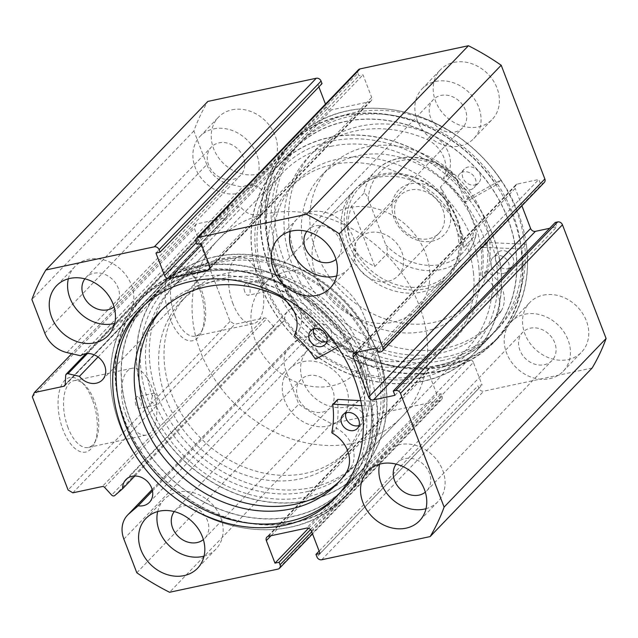 <?xml version="1.0" encoding="UTF-8"?>
<svg xmlns="http://www.w3.org/2000/svg" width="638" height="638" viewBox="0 0 638 638"><rect width="100%" height="100%" fill="white"/><g stroke="black" fill="none" stroke-linecap="round" stroke-linejoin="round"><path stroke-width="0.48" stroke-dasharray="3.19 2.39" d="M325.037 313.569A135.503 112.87 43.9 0 1 344.121 488.429A135.503 112.87 43.9 0 1 167.786 475.509A135.503 112.87 43.9 0 1 148.702 300.65A135.503 112.87 43.9 0 1 325.037 313.569M340.325 297.667A135.503 112.87 43.9 0 1 359.401 472.527A135.503 112.87 43.9 0 1 183.066 459.607A135.503 112.87 43.9 0 1 163.982 284.747A135.503 112.87 43.9 0 1 340.325 297.667M326.449 311.95A111.594 92.949 43.9 0 1 342.159 455.955A111.594 92.949 43.9 0 1 196.943 445.324A111.594 92.949 43.9 0 1 181.232 301.319A111.594 92.949 43.9 0 1 326.449 311.95M331.792 306.392A111.594 92.949 43.9 0 1 347.511 450.388A111.594 92.949 43.9 0 1 202.286 439.757A111.594 92.949 43.9 0 1 186.575 295.753A111.594 92.949 43.9 0 1 331.792 306.392M152.49 490.917L300.163 337.239A16.341 13.613 -136.1 0 0 305.283 337.103A16.341 13.613 -136.1 0 0 311.432 333.738A16.341 13.613 -136.1 0 0 311.759 315.802A16.341 13.613 -136.1 0 0 294.014 307.739A16.341 13.613 -136.1 0 0 287.866 311.097A16.341 13.613 -136.1 0 0 284.564 320.204L276.764 326.951A2.393 1.994 43.9 0 1 275.983 327.342A2.393 1.994 43.9 0 1 273.646 326.496L266.604 318.809A2.393 1.994 -136.1 0 0 264.276 317.963L234.848 324.256L230.055 321.4L194.319 228.3L196.36 223.986L225.788 217.702A2.393 1.994 -136.1 0 0 226.689 217.207A2.393 1.994 -136.1 0 0 227.168 216.059L65.18 384.634M44.827 333.156L206.808 164.58A27.418 22.84 -136.1 0 0 228.946 184.015L242.552 187.165A16.341 13.613 43.9 0 1 247.002 185.259A16.341 13.613 43.9 0 1 264.746 193.322A16.341 13.613 43.9 0 1 264.419 211.266A16.341 13.613 43.9 0 1 258.27 214.623A16.341 13.613 43.9 0 1 241.411 207.781L230.007 205.141L87.398 353.548M98.037 356.993L241.411 207.781M421.67 377.529A131.524 109.545 -136.1 0 0 488.987 235.278A131.524 109.545 -136.1 0 0 330.947 141.197A131.524 109.545 -136.1 0 0 263.622 283.447A131.524 109.545 -136.1 0 0 421.67 377.529M330.795 146.365A127.536 106.227 43.9 0 1 469.305 209.288A127.536 106.227 43.9 0 1 466.737 349.321A127.536 106.227 43.9 0 1 418.767 375.543A127.536 106.227 43.9 0 1 267.234 288.583L265.496 291.558L261.843 288.121L262.992 279.867L263.941 279.994A127.536 106.227 43.9 0 1 282.817 172.587A127.536 106.227 43.9 0 1 330.795 146.365M216.33 260.471A131.524 109.545 43.9 0 1 374.378 354.553A131.524 109.545 43.9 0 1 307.053 496.803A131.524 109.545 43.9 0 1 149.013 402.722A131.524 109.545 43.9 0 1 216.33 260.471M307.205 491.635A127.536 106.227 -136.1 0 0 355.183 465.413A127.536 106.227 -136.1 0 0 357.751 325.38A127.536 106.227 -136.1 0 0 219.233 262.457A127.536 106.227 -136.1 0 0 171.263 288.679A127.536 106.227 -136.1 0 0 152.378 396.086L154.189 393.104L157.626 396.581L156.685 404.787L155.68 404.683A127.536 106.227 -136.1 0 0 307.205 491.635M92.327 399.587A38.128 18.382 77.9 0 0 80.946 381.556A38.128 18.382 77.9 0 0 60.474 387.481A38.128 18.382 77.9 0 0 63.09 430.012A38.128 18.382 77.9 0 0 94.257 443.817A38.128 18.382 77.9 0 0 92.327 399.587M68.035 427.691A34.141 16.46 -102.1 0 1 73.992 380.679A34.141 16.46 -102.1 0 1 84.025 384.299A34.141 16.46 -102.1 0 1 94.217 400.449A34.141 16.46 -102.1 0 1 95.939 440.053A34.141 16.46 -102.1 0 1 88.259 447.453A34.141 16.46 -102.1 0 1 68.035 427.691M199.303 288.264A38.128 18.382 77.9 0 0 187.923 270.233A38.128 18.382 77.9 0 0 167.443 276.166A38.128 18.382 77.9 0 0 170.067 318.689A38.128 18.382 77.9 0 0 201.225 332.494A38.128 18.382 77.9 0 0 199.303 288.264M175.003 316.368A34.141 16.46 -102.1 0 1 180.961 269.364A34.141 16.46 -102.1 0 1 190.993 272.976A34.141 16.46 -102.1 0 1 201.185 289.126A34.141 16.46 -102.1 0 1 202.916 328.729A34.141 16.46 -102.1 0 1 195.236 336.13A34.141 16.46 -102.1 0 1 175.003 316.368M267.234 288.583L264.379 283.79L263.941 279.994M244.769 291.773A5.981 2.879 -102.1 0 1 245.813 283.543A5.981 2.879 -102.1 0 1 249.354 286.996A5.981 2.879 -102.1 0 1 248.31 295.234A5.981 2.879 -102.1 0 1 244.769 291.773M135.966 405.002A5.981 2.879 -102.1 0 1 137.011 396.772A5.981 2.879 -102.1 0 1 140.551 400.233A5.981 2.879 -102.1 0 1 139.507 408.464A5.981 2.879 -102.1 0 1 135.966 405.002M152.378 396.086L150.991 401.788L155.68 404.683M233.053 303.959A34.141 16.46 -102.1 0 1 239.011 256.954A34.141 16.46 -102.1 0 1 259.235 276.717A34.141 16.46 -102.1 0 1 253.278 323.729A34.141 16.46 -102.1 0 1 233.053 303.959M126.085 415.282A34.141 16.46 -102.1 0 1 132.042 368.278A34.141 16.46 -102.1 0 1 152.267 388.04A34.141 16.46 -102.1 0 1 146.309 435.052A34.141 16.46 -102.1 0 1 126.085 415.282M423.114 381.293A135.703 113.03 43.9 0 1 275.72 314.335A135.703 113.03 43.9 0 1 278.455 165.338A135.703 113.03 43.9 0 1 329.503 137.433A135.703 113.03 43.9 0 1 476.889 204.391A135.703 113.03 43.9 0 1 474.162 353.388A135.703 113.03 43.9 0 1 423.114 381.293M438.394 365.391A135.703 113.03 43.9 0 1 291 298.432A135.703 113.03 43.9 0 1 293.735 149.436A135.703 113.03 43.9 0 1 344.783 121.531A135.703 113.03 43.9 0 1 492.169 188.481A135.703 113.03 43.9 0 1 489.442 337.486A135.703 113.03 43.9 0 1 438.394 365.391M440.523 370.941A141.883 118.182 43.9 0 1 286.422 300.937A141.883 118.182 43.9 0 1 289.285 145.153A141.883 118.182 43.9 0 1 342.654 115.98A141.883 118.182 43.9 0 1 496.755 185.985A141.883 118.182 43.9 0 1 493.892 341.769A141.883 118.182 43.9 0 1 440.523 370.941M445.412 365.845A141.883 118.182 43.9 0 1 291.311 295.849A141.883 118.182 43.9 0 1 294.174 140.065A141.883 118.182 43.9 0 1 347.543 110.892A141.883 118.182 43.9 0 1 501.643 180.889A141.883 118.182 43.9 0 1 498.788 336.681A141.883 118.182 43.9 0 1 445.412 365.845M443.282 360.303A135.703 113.03 43.9 0 1 295.896 293.344A135.703 113.03 43.9 0 1 298.624 144.34A135.703 113.03 43.9 0 1 349.672 116.443A135.703 113.03 43.9 0 1 497.066 183.393A135.703 113.03 43.9 0 1 494.33 332.398A135.703 113.03 43.9 0 1 443.282 360.303M446.799 356.642A135.703 113.03 43.9 0 1 299.405 289.692A135.703 113.03 43.9 0 1 302.141 140.687A135.703 113.03 43.9 0 1 353.189 112.782A135.703 113.03 43.9 0 1 500.575 179.741A135.703 113.03 43.9 0 1 497.847 328.737A135.703 113.03 43.9 0 1 446.799 356.642M214.886 256.707A135.703 113.03 43.9 0 1 362.28 323.665A135.703 113.03 43.9 0 1 359.545 472.662A135.703 113.03 43.9 0 1 308.497 500.567A135.703 113.03 43.9 0 1 161.111 433.609A135.703 113.03 43.9 0 1 163.838 284.612A135.703 113.03 43.9 0 1 214.886 256.707M199.606 272.609A135.703 113.03 43.9 0 1 347 339.568A135.703 113.03 43.9 0 1 344.265 488.564A135.703 113.03 43.9 0 1 293.217 516.469A135.703 113.03 43.9 0 1 145.831 449.519A135.703 113.03 43.9 0 1 148.558 300.514A135.703 113.03 43.9 0 1 199.606 272.609M197.477 267.059A141.883 118.182 43.9 0 1 351.578 337.063A141.883 118.182 43.9 0 1 348.715 492.847A141.883 118.182 43.9 0 1 295.346 522.02A141.883 118.182 43.9 0 1 141.245 452.015A141.883 118.182 43.9 0 1 144.108 296.231A141.883 118.182 43.9 0 1 197.477 267.059M192.588 272.155A141.883 118.182 43.9 0 1 346.689 342.151A141.883 118.182 43.9 0 1 343.826 497.935A141.883 118.182 43.9 0 1 290.457 527.108A141.883 118.182 43.9 0 1 136.357 457.111A141.883 118.182 43.9 0 1 139.212 301.319A141.883 118.182 43.9 0 1 192.588 272.155M141.939 307.452A135.703 113.03 43.9 0 1 143.67 305.602A135.703 113.03 43.9 0 1 194.718 277.697A135.703 113.03 43.9 0 1 342.104 344.656A135.703 113.03 43.9 0 1 339.376 493.66A135.703 113.03 43.9 0 1 337.59 495.463M379.634 464.121A35.872 29.874 43.9 0 1 386.126 452.015A35.872 29.874 43.9 0 1 399.619 444.638A35.872 29.874 43.9 0 1 438.577 462.335A35.872 29.874 43.9 0 1 437.859 501.715A35.872 29.874 43.9 0 1 426.017 508.685M290.29 231.371A35.872 29.874 43.9 0 1 296.782 219.257A35.872 29.874 43.9 0 1 310.275 211.88A35.872 29.874 43.9 0 1 349.233 229.576A35.872 29.874 43.9 0 1 348.507 268.965A35.872 29.874 43.9 0 1 336.665 275.935M157.69 511.556A35.872 29.874 43.9 0 1 164.181 499.442A35.872 29.874 43.9 0 1 177.675 492.073A35.872 29.874 43.9 0 1 216.633 509.77A35.872 29.874 43.9 0 1 215.907 549.151A35.872 29.874 43.9 0 1 204.064 556.121M68.338 278.806A35.872 29.874 43.9 0 1 74.829 266.692A35.872 29.874 43.9 0 1 88.323 259.315A35.872 29.874 43.9 0 1 127.281 277.012A35.872 29.874 43.9 0 1 126.563 316.392A35.872 29.874 43.9 0 1 114.72 323.37M543.273 295.147A35.872 29.874 43.9 0 1 582.231 312.843A35.872 29.874 43.9 0 1 581.505 352.224A35.872 29.874 43.9 0 1 568.011 359.601A35.872 29.874 43.9 0 1 529.054 341.904A35.872 29.874 43.9 0 1 529.779 302.524A35.872 29.874 43.9 0 1 543.273 295.147M524.93 314.231A35.872 29.874 43.9 0 1 563.888 331.927A35.872 29.874 43.9 0 1 563.171 371.308A35.872 29.874 43.9 0 1 549.677 378.685A35.872 29.874 43.9 0 1 510.719 360.988A35.872 29.874 43.9 0 1 511.437 321.608A35.872 29.874 43.9 0 1 524.93 314.231M453.921 62.388A35.872 29.874 43.9 0 1 492.879 80.085A35.872 29.874 43.9 0 1 492.161 119.473A35.872 29.874 43.9 0 1 478.667 126.842A35.872 29.874 43.9 0 1 439.71 109.146A35.872 29.874 43.9 0 1 440.427 69.765A35.872 29.874 43.9 0 1 453.921 62.388M435.587 81.473A35.872 29.874 43.9 0 1 474.544 99.169A35.872 29.874 43.9 0 1 473.819 138.558A35.872 29.874 43.9 0 1 460.325 145.927A35.872 29.874 43.9 0 1 421.367 128.23A35.872 29.874 43.9 0 1 422.093 88.849A35.872 29.874 43.9 0 1 435.587 81.473M321.321 342.582A35.872 29.874 43.9 0 1 360.279 360.279A35.872 29.874 43.9 0 1 359.553 399.659A35.872 29.874 43.9 0 1 346.059 407.036A35.872 29.874 43.9 0 1 307.101 389.339A35.872 29.874 43.9 0 1 307.827 349.951A35.872 29.874 43.9 0 1 321.321 342.582M302.986 361.666A35.872 29.874 43.9 0 1 341.936 379.363A35.872 29.874 43.9 0 1 341.218 418.743A35.872 29.874 43.9 0 1 327.725 426.12A35.872 29.874 43.9 0 1 288.767 408.424A35.872 29.874 43.9 0 1 289.493 369.035A35.872 29.874 43.9 0 1 302.986 361.666M231.977 109.824A35.872 29.874 43.9 0 1 270.935 127.52A35.872 29.874 43.9 0 1 270.209 166.909A35.872 29.874 43.9 0 1 256.715 174.278A35.872 29.874 43.9 0 1 217.757 156.581A35.872 29.874 43.9 0 1 218.483 117.201A35.872 29.874 43.9 0 1 231.977 109.824M213.634 128.908A35.872 29.874 43.9 0 1 252.592 146.604A35.872 29.874 43.9 0 1 251.874 185.985A35.872 29.874 43.9 0 1 238.381 193.362A35.872 29.874 43.9 0 1 199.423 175.665A35.872 29.874 43.9 0 1 200.141 136.285A35.872 29.874 43.9 0 1 213.634 128.908M233.014 179.398A20.328 16.931 -136.1 0 0 240.662 175.219A20.328 16.931 -136.1 0 0 241.076 152.905A20.328 16.931 -136.1 0 0 218.994 142.872A20.328 16.931 -136.1 0 0 211.353 147.051A20.328 16.931 -136.1 0 0 210.939 169.373A20.328 16.931 -136.1 0 0 233.014 179.398M84.886 278.822A20.328 16.931 43.9 0 1 86.042 277.458A20.328 16.931 43.9 0 1 93.69 273.279A20.328 16.931 43.9 0 1 115.765 283.312A20.328 16.931 43.9 0 1 115.35 305.626A20.328 16.931 43.9 0 1 114.035 306.838M322.365 412.156A20.328 16.931 -136.1 0 0 330.013 407.977A20.328 16.931 -136.1 0 0 330.42 385.655A20.328 16.931 -136.1 0 0 308.345 375.63A20.328 16.931 -136.1 0 0 300.697 379.809A20.328 16.931 -136.1 0 0 300.291 402.123A20.328 16.931 -136.1 0 0 322.365 412.156M174.23 511.58A20.328 16.931 43.9 0 1 175.386 510.217A20.328 16.931 43.9 0 1 183.034 506.038A20.328 16.931 43.9 0 1 205.109 516.062A20.328 16.931 43.9 0 1 204.702 538.384A20.328 16.931 43.9 0 1 203.378 539.588M454.966 131.962A20.328 16.931 -136.1 0 0 462.614 127.783A20.328 16.931 -136.1 0 0 463.021 105.469A20.328 16.931 -136.1 0 0 440.946 95.437A20.328 16.931 -136.1 0 0 433.298 99.616A20.328 16.931 -136.1 0 0 432.891 121.938A20.328 16.931 -136.1 0 0 454.966 131.962M306.838 231.387A20.328 16.931 43.9 0 1 307.987 230.023A20.328 16.931 43.9 0 1 315.635 225.844A20.328 16.931 43.9 0 1 337.709 235.877A20.328 16.931 43.9 0 1 337.303 258.191A20.328 16.931 43.9 0 1 335.987 259.403M544.31 364.721A20.328 16.931 -136.1 0 0 551.958 360.542A20.328 16.931 -136.1 0 0 552.364 338.22A20.328 16.931 -136.1 0 0 530.29 328.195A20.328 16.931 -136.1 0 0 522.65 332.374A20.328 16.931 -136.1 0 0 522.235 354.688A20.328 16.931 -136.1 0 0 544.31 364.721M396.182 464.145A20.328 16.931 43.9 0 1 397.338 462.781A20.328 16.931 43.9 0 1 404.986 458.602A20.328 16.931 43.9 0 1 427.061 468.627A20.328 16.931 43.9 0 1 426.647 490.949A20.328 16.931 43.9 0 1 425.331 492.153M65.698 375.335L227.686 206.76L227.168 216.059M227.686 206.76A2.393 1.994 43.9 0 1 228.165 205.611A2.393 1.994 43.9 0 1 230.007 205.141M206.808 164.58L193.888 130.918A235.143 195.858 43.9 0 1 207.844 101.418M318.864 86.896L317.939 84.479L322.038 83.602M196.297 242.639L326.6 107.04L325.468 104.09M326.6 107.04A3.987 3.318 -136.1 0 0 331.385 109.888L201.608 244.944M209.902 267.936L369.633 101.713L331.385 109.888M369.633 101.713A3.987 3.318 -136.1 0 0 371.133 100.892A3.987 3.318 -136.1 0 0 371.667 97.407L209.687 265.982M195.962 241.786L357.95 73.21L358.915 75.723L363.014 74.845L371.667 97.407M357.95 73.21A3.987 3.318 43.9 0 1 358.492 69.725M544.31 182.444A3.987 3.318 43.9 0 1 542.81 183.266L380.83 351.841M355.278 352.654L517.259 184.079L538.775 179.477L540.426 183.776L542.81 183.266M517.259 184.079A3.987 3.318 -136.1 0 0 515.759 184.9A3.987 3.318 -136.1 0 0 515.225 188.385L357.918 352.088M521.892 205.779L515.225 188.385M555.267 222.455L556.918 226.745L549.645 228.3M592.144 368.006L483.7 391.182A3.987 3.318 43.9 0 1 478.915 388.327L316.926 556.902M311.4 530.96L473.388 362.392L482.049 384.945L477.95 385.823L478.915 388.327M473.388 362.392A3.987 3.318 -136.1 0 0 468.595 359.537L306.615 528.112M268.367 536.287L430.355 367.711L468.595 359.537M430.355 367.711A3.987 3.318 -136.1 0 0 428.856 368.533A3.987 3.318 -136.1 0 0 428.313 372.018L271.014 535.721M311.727 531.813L442.038 396.214L441.073 393.702L436.974 394.579L428.313 372.018M442.038 396.214A3.987 3.318 43.9 0 1 441.496 399.699A3.987 3.318 43.9 0 1 439.997 400.52L331.553 423.696A235.143 195.858 43.9 0 1 298.783 404.189L285.864 370.519A27.418 22.84 43.9 0 1 289.58 346.498A27.418 22.84 43.9 0 1 290.856 345.294L300.163 337.239M193.888 130.918L31.9 299.493M331.553 423.696L169.572 592.271M136.803 572.764L298.783 404.189M72.86 492.823L234.848 324.256M32.331 396.876L194.319 228.3M230.055 321.4L68.075 489.976M196.36 223.986L71.727 353.691M155.951 253.055L317.939 84.479M201.026 243.421L363.014 74.845M196.927 244.298L358.915 75.723M319.136 551.104L477.95 385.823M320.061 553.521L482.049 384.945M308.545 528.24L436.974 394.579M310.531 529.556L441.073 393.702M378.438 352.351L540.426 183.776M376.787 348.053L538.775 179.477M394.93 395.321L556.918 226.745M80.571 355.741L242.552 187.165M134.849 476.012L284.564 320.204M473.428 272.522A111.594 92.949 43.9 0 1 451.425 342.247A111.594 92.949 43.9 0 1 342.104 356.371A111.594 92.949 43.9 0 1 268.486 257.337A111.594 92.949 43.9 0 1 290.489 187.612A111.594 92.949 43.9 0 1 399.811 173.488A111.594 92.949 43.9 0 1 473.428 272.522M478.779 266.955A111.594 92.949 43.9 0 1 456.768 336.681A111.594 92.949 43.9 0 1 347.447 350.804A111.594 92.949 43.9 0 1 273.838 251.771A111.594 92.949 43.9 0 1 295.841 182.045A111.594 92.949 43.9 0 1 405.162 167.922A111.594 92.949 43.9 0 1 478.779 266.955M341.442 230.374A63.768 53.113 43.9 0 1 354.01 190.531A63.768 53.113 43.9 0 1 416.478 182.46A63.768 53.113 43.9 0 1 458.547 239.051A63.768 53.113 43.9 0 1 445.97 278.894A63.768 53.113 43.9 0 1 383.502 286.964A63.768 53.113 43.9 0 1 341.442 230.374M312.405 260.591A63.768 53.113 43.9 0 1 324.973 220.748A63.768 53.113 43.9 0 1 387.449 212.677A63.768 53.113 43.9 0 1 429.51 269.268A63.768 53.113 43.9 0 1 416.941 309.111A63.768 53.113 43.9 0 1 354.465 317.182A63.768 53.113 43.9 0 1 312.405 260.591M481.251 250.104A97.646 81.329 43.9 0 1 461.992 311.113A97.646 81.329 43.9 0 1 366.34 323.466A97.646 81.329 43.9 0 1 301.926 236.818A97.646 81.329 43.9 0 1 321.177 175.801A97.646 81.329 43.9 0 1 416.837 163.448A97.646 81.329 43.9 0 1 481.251 250.104M489.657 241.355A97.646 81.329 43.9 0 1 470.397 302.372A97.646 81.329 43.9 0 1 374.745 314.725A97.646 81.329 43.9 0 1 310.331 228.069A97.646 81.329 43.9 0 1 329.583 167.06A97.646 81.329 43.9 0 1 425.243 154.699A97.646 81.329 43.9 0 1 489.657 241.355M500.734 268.582A135.503 112.87 43.9 0 1 474.018 353.253A135.503 112.87 43.9 0 1 341.266 370.399A135.503 112.87 43.9 0 1 251.874 250.144A135.503 112.87 43.9 0 1 278.599 165.473A135.503 112.87 43.9 0 1 411.35 148.327A135.503 112.87 43.9 0 1 500.734 268.582M516.014 252.68A135.503 112.87 43.9 0 1 489.298 337.35A135.503 112.87 43.9 0 1 356.546 354.497A135.503 112.87 43.9 0 1 267.163 234.242A135.503 112.87 43.9 0 1 293.879 149.571A135.503 112.87 43.9 0 1 426.631 132.425A135.503 112.87 43.9 0 1 516.014 252.68M448.705 206.608A31.884 26.557 -136.1 0 0 410.394 183.8A31.884 26.557 -136.1 0 0 394.069 218.284A31.884 26.557 -136.1 0 0 432.381 241.092A31.884 26.557 -136.1 0 0 448.705 206.608M396.334 219.32A27.099 22.577 43.9 0 1 400.01 195.579A27.099 22.577 43.9 0 1 442.772 209.392A27.099 22.577 43.9 0 1 439.096 233.133A27.099 22.577 43.9 0 1 396.334 219.32M355.382 261.939A27.099 22.577 43.9 0 1 359.058 238.197A27.099 22.577 43.9 0 1 401.82 252.018A27.099 22.577 43.9 0 1 398.144 275.752A27.099 22.577 43.9 0 1 355.382 261.939M452.645 174.326A61.774 51.455 -136.1 0 0 375.311 171.239A61.774 51.455 -136.1 0 0 363.867 193.298C365.574 193.497 367.01 195.372 368.166 198.936A57.787 48.137 43.9 0 1 401.454 160.529A57.787 48.137 43.9 0 1 456.952 179.964L453.921 174.557L452.645 174.326L440.419 187.046C447.063 197.676 452.501 208.474 456.736 219.424A61.774 51.455 43.9 0 1 448.355 273.543A61.774 51.455 43.9 0 1 350.884 242.049A61.774 51.455 43.9 0 1 359.266 187.931A61.774 51.455 43.9 0 1 456.736 219.424C460.899 230.35 463.196 239.705 463.627 247.504L475.852 234.776L476.187 234.01L474.608 225.964A57.787 48.137 43.9 0 1 441.321 264.371A57.787 48.137 43.9 0 1 385.823 244.936C387.282 248.166 387.697 251.101 387.075 253.749A61.774 51.455 -136.1 0 0 464.4 256.843A61.774 51.455 -136.1 0 0 475.852 234.776M457.685 219.855A63.768 53.113 43.9 0 1 449.032 275.712A63.768 53.113 43.9 0 1 348.412 243.206A63.768 53.113 43.9 0 1 357.065 187.349A63.768 53.113 43.9 0 1 457.685 219.855M376.308 349.72A127.536 106.227 43.9 0 1 359.003 461.441A127.536 106.227 43.9 0 1 157.777 396.421A127.536 106.227 43.9 0 1 175.083 284.707A127.536 106.227 43.9 0 1 376.308 349.72M419.102 305.187A127.536 106.227 43.9 0 1 401.788 416.909A127.536 106.227 43.9 0 1 200.563 351.897A127.536 106.227 43.9 0 1 217.869 240.175A127.536 106.227 43.9 0 1 419.102 305.187M364.465 316.863A63.768 53.113 43.9 0 1 355.813 372.728A63.768 53.113 43.9 0 1 255.2 340.221A63.768 53.113 43.9 0 1 263.853 284.357A63.768 53.113 43.9 0 1 364.465 316.863M363.867 193.298L351.642 206.018C347.04 219.057 346.785 231.068 350.884 242.049C355.183 252.943 363.174 261.086 374.849 266.477L387.075 253.749M456.952 179.964L474.608 225.964M440.419 187.046L463.627 247.504M368.166 198.936L385.823 244.936M351.642 206.018L374.849 266.477M526.302 244.194L487.663 242.56A0.797 0.662 -136.1 0 0 487.033 243.253A99.241 82.661 43.9 0 1 486.379 270.727A0.797 0.662 -136.1 0 0 486.842 271.613A29.013 24.164 43.9 0 1 501.324 310.794L496.771 315.587A123.557 102.909 43.9 0 1 487.137 327.605A123.557 102.909 43.9 0 1 441.831 352.75A123.557 102.909 43.9 0 1 306.854 292.611A123.557 102.909 43.9 0 1 308.959 156.39A123.557 102.909 43.9 0 1 354.265 131.245A123.557 102.909 43.9 0 1 427.157 139.475L431.727 134.738A29.013 24.164 43.9 0 1 448.051 173.496A0.797 0.662 -136.1 0 0 448.307 174.429A99.241 82.661 43.9 0 1 468.802 197.118A0.797 0.662 -136.1 0 0 469.823 197.437L500.934 180.02A142.282 118.508 -136.1 0 0 345.756 111.148A142.282 118.508 -136.1 0 0 293.576 140.105A142.282 118.508 -136.1 0 0 291.151 296.973A142.282 118.508 -136.1 0 0 446.592 366.228A142.282 118.508 -136.1 0 0 498.764 337.271A142.282 118.508 -136.1 0 0 526.302 244.194L521.717 248.964L483.078 247.329A0.797 0.662 -136.1 0 0 482.448 248.023A99.241 82.661 43.9 0 1 481.794 275.504A0.797 0.662 -136.1 0 0 482.256 276.39A29.013 24.164 43.9 0 1 496.739 315.563L496.771 315.587M503.51 273.487A9.961 8.302 -136.1 0 0 507.162 271.461A9.961 8.302 -136.1 0 0 507.33 260.479A9.961 8.302 -136.1 0 0 496.444 255.623A9.961 8.302 -136.1 0 0 492.791 257.656A9.961 8.302 -136.1 0 0 492.624 268.638A9.961 8.302 -136.1 0 0 503.51 273.487M508.095 268.718A9.961 8.302 -136.1 0 0 511.748 266.692A9.961 8.302 -136.1 0 0 511.915 255.702A9.961 8.302 -136.1 0 0 501.029 250.854A9.961 8.302 -136.1 0 0 497.377 252.887A9.961 8.302 -136.1 0 0 497.209 263.869A9.961 8.302 -136.1 0 0 508.095 268.718M470.389 189.717A9.961 8.302 -136.1 0 0 474.042 187.692A9.961 8.302 -136.1 0 0 474.217 176.71A9.961 8.302 -136.1 0 0 463.332 171.861A9.961 8.302 -136.1 0 0 459.679 173.887A9.961 8.302 -136.1 0 0 459.504 184.868A9.961 8.302 -136.1 0 0 470.389 189.717M474.975 184.948A9.961 8.302 -136.1 0 0 478.628 182.923A9.961 8.302 -136.1 0 0 478.803 171.933A9.961 8.302 -136.1 0 0 467.917 167.084A9.961 8.302 -136.1 0 0 464.265 169.118A9.961 8.302 -136.1 0 0 464.089 180.099A9.961 8.302 -136.1 0 0 474.975 184.948M501.356 310.818A123.557 102.909 43.9 0 1 491.723 322.836A123.557 102.909 43.9 0 1 446.417 347.981A123.557 102.909 43.9 0 1 311.432 287.842A123.557 102.909 43.9 0 1 313.545 151.621A123.557 102.909 43.9 0 1 358.851 126.476A123.557 102.909 43.9 0 1 431.735 134.706M500.934 180.02L496.348 184.789A142.282 118.508 -136.1 0 0 341.171 115.917A142.282 118.508 -136.1 0 0 288.99 144.874A142.282 118.508 -136.1 0 0 286.566 301.75A142.282 118.508 -136.1 0 0 442.006 370.997A142.282 118.508 -136.1 0 0 494.179 342.04A142.282 118.508 -136.1 0 0 521.717 248.964M427.157 139.475L427.141 139.507A29.013 24.164 43.9 0 1 443.466 178.265A0.797 0.662 -136.1 0 0 443.721 179.198A99.241 82.661 43.9 0 1 464.217 201.895A0.797 0.662 -136.1 0 0 465.246 202.214L496.348 184.789M431.727 134.738L427.141 139.507M501.324 310.794L496.739 315.563M361.698 405.704L372.153 406.262A142.282 118.508 43.9 0 1 344.424 497.895A142.282 118.508 43.9 0 1 290.896 527.148A142.282 118.508 43.9 0 1 136.373 456.952A142.282 118.508 43.9 0 1 139.236 300.729A142.282 118.508 43.9 0 1 192.756 271.477A142.282 118.508 43.9 0 1 347.463 341.936L352.048 337.167L320.683 354.202A0.797 0.662 43.9 0 1 319.654 353.875A99.241 82.661 -136.1 0 0 299.374 331.002A0.797 0.662 43.9 0 1 299.134 330.061A29.013 24.164 -136.1 0 0 283.216 291.207L283.224 291.175A123.557 102.909 -136.1 0 0 210.293 282.14A123.557 102.909 -136.1 0 0 163.814 307.548A123.557 102.909 -136.1 0 0 161.566 309.972M313.665 328.897A9.961 8.302 43.9 0 1 315.363 325.938A9.961 8.302 43.9 0 1 319.112 323.889A9.961 8.302 43.9 0 1 329.934 328.809A9.961 8.302 43.9 0 1 329.726 339.751A9.961 8.302 43.9 0 1 326.839 341.561M345.892 412.858A9.961 8.302 43.9 0 1 347.59 409.907A9.961 8.302 43.9 0 1 351.339 407.857A9.961 8.302 43.9 0 1 362.161 412.77A9.961 8.302 43.9 0 1 361.961 423.712A9.961 8.302 43.9 0 1 359.074 425.522M278.647 295.944L283.224 291.175M372.153 406.262L376.739 401.485A142.282 118.508 43.9 0 1 349.01 493.126A142.282 118.508 43.9 0 1 295.482 522.378A142.282 118.508 43.9 0 1 140.95 452.183A142.282 118.508 43.9 0 1 143.821 295.96A142.282 118.508 43.9 0 1 197.341 266.7A142.282 118.508 43.9 0 1 352.048 337.167M360.765 400.64L376.739 401.485M339.655 481.1A123.557 102.909 -136.1 0 0 341.992 478.763A123.557 102.909 -136.1 0 0 350.988 467.694L346.402 472.463M347.463 341.936L337.821 347.176M350.988 467.694L350.956 467.67A29.013 24.164 -136.1 0 0 336.888 428.417A0.797 0.662 43.9 0 1 336.433 427.524A99.241 82.661 -136.1 0 0 337.406 400.114A0.797 0.662 43.9 0 1 337.558 399.603M346.37 472.439L350.956 467.67M278.631 295.976L283.216 291.207M114.784 495.527L276.764 326.951M321.719 559.757L483.7 391.182M439.997 400.52L278.009 569.096M123.876 539.094L285.864 370.519M264.276 317.963L102.287 486.539M65.156 384.866L225.788 217.702M66.958 352.591L228.946 184.015M104.624 487.384L266.604 318.809M273.646 326.496L111.658 495.072M152.187 489.601L290.856 345.294M487.663 242.56L483.078 247.329M469.823 197.437L465.246 202.214M468.802 197.118L464.217 201.895M448.307 174.429L443.721 179.198M448.051 173.496L443.466 178.265M486.379 270.727L481.794 275.504M487.033 243.253L482.448 248.023M486.842 271.613L482.256 276.39M316.097 358.971L320.683 354.202M332.821 404.883L337.406 400.114M331.848 432.293L336.433 427.524M332.302 433.186L336.888 428.417M294.796 335.771L299.374 331.002M315.068 358.644L319.654 353.875M294.549 334.83L299.134 330.061M344.121 488.429L359.401 472.527M342.159 455.955L347.511 450.388M181.232 301.319L186.575 295.753M148.702 300.65L163.982 284.747M149.444 502.313L311.432 333.738M102.431 379.841L264.419 211.266M84.025 384.299L80.946 381.556M190.993 272.976L187.923 270.233M262.992 279.867L245.813 283.543M154.189 393.096L137.011 396.772M239.011 256.954L180.961 269.364M132.042 368.278L73.992 380.679M293.735 149.436L278.455 165.338M294.174 140.065L289.285 145.153M302.141 140.687L298.624 144.34M344.265 488.564L359.545 472.662M343.826 497.935L348.715 492.847M335.859 497.313L339.376 493.66M437.859 501.715L419.517 520.799M348.507 268.965L330.173 288.049M215.907 549.151L197.573 568.235M126.563 316.392L108.221 335.476M563.171 371.308L581.505 352.224M473.819 138.558L492.161 119.473M341.218 418.743L359.553 399.659M251.874 185.985L270.209 166.909M115.35 305.626L240.662 175.219M204.702 538.384L330.013 407.977M337.303 258.191L462.614 127.783M426.647 490.949L551.958 360.542M466.737 349.321L355.183 465.413M282.817 172.587L171.263 288.679M397.338 462.781L522.65 332.374M307.987 230.023L433.298 99.616M175.386 510.217L300.697 379.809M86.042 277.458L211.353 147.051M200.141 136.285L218.483 117.201M289.493 369.035L307.827 349.951M422.093 88.849L440.427 69.765M511.437 321.608L529.779 302.524M74.829 266.692L56.495 285.776M164.181 499.442L145.839 518.527M296.782 219.257L278.447 238.341M386.126 452.015L367.791 471.091M515.759 184.9L353.779 353.476M371.133 100.892L209.144 269.467M428.856 368.533L266.867 537.108M441.496 399.699L312.532 533.91M140.153 309.263L143.67 305.602M139.212 301.319L144.108 296.231M148.558 300.514L163.838 284.612M497.847 328.737L494.33 332.398M498.788 336.681L493.892 341.769M489.442 337.486L474.162 353.388M146.309 435.052L88.259 447.453M253.278 323.729L195.236 336.13M156.685 404.787L139.507 408.464M265.496 291.558L248.31 295.234M202.916 328.729L201.225 332.494M95.939 440.053L94.257 443.817M125.885 479.672L287.866 311.097M152.163 489.505L289.58 346.498M64.701 385.783L226.689 217.207M85.883 353.683L228.165 205.611M451.425 342.247L456.768 336.681M324.973 220.748L354.01 190.531M461.992 311.113L470.397 302.372M474.018 353.253L489.298 337.35M278.599 165.473L293.879 149.571M321.177 175.801L329.583 167.06M416.941 309.111L445.97 278.894M290.489 187.612L295.841 182.045M359.058 238.197L400.01 195.579M359.003 461.441L401.788 416.909M355.813 372.728L449.032 275.712M263.853 284.357L357.065 187.349M175.083 284.707L217.869 240.175M359.266 187.931L375.311 171.239C393.678 151.094 430.602 152.921 453.921 174.557M448.355 273.543L464.4 256.843C470.429 250.511 474.353 242.903 476.187 234.01M398.144 275.752L439.096 233.133M511.748 266.692L507.162 271.461M478.628 182.923L474.042 187.692M491.723 322.836L487.137 327.605M313.545 151.621L308.959 156.39M293.576 140.105L288.99 144.874M498.764 337.271L494.179 342.04M464.265 169.118L459.679 173.887M497.377 252.887L492.791 257.656M487.193 242.735L482.607 247.504M325.149 344.52L329.726 339.751M357.376 428.481L361.961 423.712M159.229 312.317L163.814 307.548M139.236 300.729L143.821 295.96M344.424 497.895L349.01 493.126M337.406 483.532L341.992 478.763M343.005 414.676L347.59 409.907M310.778 330.707L315.363 325.938"/><path stroke-width="0.96" d="M71.727 353.691L34.372 392.561L32.331 396.876L68.075 489.976L72.86 492.823L102.287 486.539A2.393 1.994 43.9 0 1 104.624 487.384L111.658 495.072A2.393 1.994 -136.1 0 0 113.995 495.909A2.393 1.994 -136.1 0 0 114.784 495.527L122.584 488.78A16.341 13.613 43.9 0 1 125.885 479.672A16.341 13.613 43.9 0 1 132.026 476.315A16.341 13.613 43.9 0 1 149.778 484.378A16.341 13.613 43.9 0 1 149.444 502.313A16.341 13.613 43.9 0 1 143.303 505.679A16.341 13.613 43.9 0 1 138.175 505.814L152.49 490.917M87.398 353.548L68.019 373.709L79.423 376.356A16.341 13.613 -136.1 0 0 96.29 383.199A16.341 13.613 -136.1 0 0 102.431 379.841A16.341 13.613 -136.1 0 0 102.766 361.898A16.341 13.613 -136.1 0 0 85.013 353.835A16.341 13.613 -136.1 0 0 80.571 355.741L66.958 352.591A27.418 22.84 43.9 0 1 44.827 333.156L31.9 299.493A235.143 195.858 -136.1 0 1 45.856 269.994L154.3 246.818L316.281 78.243A3.987 3.318 43.9 0 1 321.074 81.098L159.085 249.673L160.05 252.177L155.951 253.055L164.612 275.608L196.297 242.639M79.423 376.356L98.037 356.993M337.59 495.463A135.703 113.03 43.9 0 1 288.328 521.557A135.703 113.03 43.9 0 1 141.78 455.851A135.703 113.03 43.9 0 1 141.939 307.452M191.201 281.358A135.703 113.03 43.9 0 1 338.595 348.308A135.703 113.03 43.9 0 1 335.859 497.313A135.703 113.03 43.9 0 1 284.811 525.218A135.703 113.03 43.9 0 1 137.425 458.259A135.703 113.03 43.9 0 1 140.153 309.263A135.703 113.03 43.9 0 1 191.201 281.358M381.285 463.722A35.872 29.874 43.9 0 1 420.243 481.419A35.872 29.874 43.9 0 1 419.517 520.799A35.872 29.874 43.9 0 1 406.023 528.176A35.872 29.874 43.9 0 1 367.065 510.48A35.872 29.874 43.9 0 1 367.791 471.091A35.872 29.874 43.9 0 1 381.285 463.722M426.017 508.685A35.872 29.874 43.9 0 1 424.366 509.092A35.872 29.874 43.9 0 1 390.6 497.728A35.872 29.874 43.9 0 1 379.634 464.121M291.941 230.964A35.872 29.874 43.9 0 1 330.899 248.661A35.872 29.874 43.9 0 1 330.173 288.049A35.872 29.874 43.9 0 1 316.679 295.418A35.872 29.874 43.9 0 1 277.721 277.721A35.872 29.874 43.9 0 1 278.447 238.341A35.872 29.874 43.9 0 1 291.941 230.964M336.665 275.935A35.872 29.874 43.9 0 1 335.014 276.334A35.872 29.874 43.9 0 1 301.256 264.969A35.872 29.874 43.9 0 1 290.29 231.371M159.333 511.158A35.872 29.874 43.9 0 1 198.29 528.854A35.872 29.874 43.9 0 1 197.573 568.235A35.872 29.874 43.9 0 1 184.079 575.612A35.872 29.874 43.9 0 1 145.121 557.915A35.872 29.874 43.9 0 1 145.839 518.527A35.872 29.874 43.9 0 1 159.333 511.158M204.064 556.121A35.872 29.874 43.9 0 1 202.413 556.527A35.872 29.874 43.9 0 1 168.647 545.163A35.872 29.874 43.9 0 1 157.69 511.556M69.989 278.399A35.872 29.874 43.9 0 1 108.946 296.096A35.872 29.874 43.9 0 1 108.221 335.476A35.872 29.874 43.9 0 1 94.727 342.853A35.872 29.874 43.9 0 1 55.769 325.157A35.872 29.874 43.9 0 1 56.495 285.776A35.872 29.874 43.9 0 1 69.989 278.399M114.72 323.37A35.872 29.874 43.9 0 1 113.07 323.769A35.872 29.874 43.9 0 1 79.303 312.405A35.872 29.874 43.9 0 1 68.338 278.806M114.035 306.838A20.328 16.931 43.9 0 1 107.71 309.805A20.328 16.931 43.9 0 1 86.242 300.65A20.328 16.931 43.9 0 1 84.886 278.822M203.378 539.588A20.328 16.931 43.9 0 1 197.054 542.563A20.328 16.931 43.9 0 1 175.594 533.408A20.328 16.931 43.9 0 1 174.23 511.58M335.987 259.403A20.328 16.931 43.9 0 1 329.655 262.37A20.328 16.931 43.9 0 1 308.194 253.214A20.328 16.931 43.9 0 1 306.838 231.387M425.331 492.153A20.328 16.931 43.9 0 1 419.006 495.128A20.328 16.931 43.9 0 1 397.538 485.973A20.328 16.931 43.9 0 1 396.182 464.145M45.856 269.994L207.844 101.418L316.281 78.243M160.05 252.177L322.038 83.602L321.074 81.098M325.468 104.09L318.864 86.896M359.991 68.904L198.003 237.48A3.987 3.318 -136.1 0 0 196.504 238.301L358.492 69.725A3.987 3.318 43.9 0 1 359.991 68.904L468.428 45.729A235.143 195.858 43.9 0 1 501.197 65.236L544.852 178.959A3.987 3.318 43.9 0 1 544.31 182.444L382.329 351.02A3.987 3.318 -136.1 0 0 382.864 347.535L544.852 178.959M530.617 228.492A3.987 3.318 -136.1 0 0 535.402 231.347L373.421 399.922A3.987 3.318 43.9 0 1 368.628 397.067L530.617 228.492L521.892 205.779M549.645 228.3L535.402 231.347M557.66 221.936L555.267 222.455L393.279 391.022L395.672 390.512L557.66 221.936A3.987 3.318 43.9 0 1 562.445 224.791L606.1 338.507A235.143 195.858 43.9 0 1 592.144 368.006L430.156 536.582L321.719 559.757A3.987 3.318 -136.1 0 1 316.926 556.902L315.962 554.398L320.061 553.521L311.4 530.96A3.987 3.318 43.9 0 0 306.615 528.112L268.367 536.287A3.987 3.318 43.9 0 0 266.867 537.108A3.987 3.318 43.9 0 0 266.333 540.593L274.986 563.155L279.085 562.277L280.05 564.789L311.727 531.813M138.175 505.814L128.868 513.869A27.418 22.84 -136.1 0 0 127.6 515.073A27.418 22.84 -136.1 0 0 123.876 539.094L136.803 572.764A235.143 195.858 -136.1 0 0 169.572 592.271L278.009 569.096A3.987 3.318 -136.1 0 0 279.508 568.275A3.987 3.318 -136.1 0 0 280.05 564.789M430.156 536.582A235.143 195.858 -136.1 0 0 444.112 507.082L400.465 393.367A3.987 3.318 -136.1 0 0 395.672 390.512M373.421 399.922L394.93 395.321L393.279 391.022M357.918 352.088L353.237 356.961L368.628 397.067M353.237 356.961A3.987 3.318 43.9 0 1 353.779 353.476A3.987 3.318 43.9 0 1 355.278 352.654L376.787 348.053L378.438 352.351L380.83 351.841A3.987 3.318 -136.1 0 0 382.329 351.02M198.003 237.48L306.447 214.304A235.143 195.858 -136.1 0 1 339.217 233.811L382.864 347.535M196.504 238.301A3.987 3.318 -136.1 0 0 195.962 241.786L196.927 244.298L201.026 243.421L209.687 265.982A3.987 3.318 43.9 0 1 209.144 269.467A3.987 3.318 43.9 0 1 207.645 270.289L209.902 267.936M201.608 244.944L169.405 278.463L207.645 270.289M169.405 278.463A3.987 3.318 43.9 0 1 164.612 275.608M159.085 249.673A3.987 3.318 -136.1 0 0 154.3 246.818M68.019 373.709A2.393 1.994 -136.1 0 0 66.177 374.187A2.393 1.994 -136.1 0 0 65.698 375.335L65.18 384.634A2.393 1.994 43.9 0 1 64.701 385.783A2.393 1.994 43.9 0 1 63.8 386.277L65.156 384.866M34.372 392.561L63.8 386.277M339.217 233.811L501.197 65.236M468.428 45.729L306.447 214.304M606.1 338.507L444.112 507.082M315.962 554.398L319.136 551.104M274.986 563.155L308.545 528.24M279.085 562.277L310.531 529.556M122.584 488.78L134.849 476.012M337.821 347.176L316.097 358.971A0.797 0.662 43.9 0 1 315.068 358.644A99.241 82.661 -136.1 0 0 294.796 335.771A0.797 0.662 43.9 0 1 294.549 334.83A29.013 24.164 -136.1 0 0 278.631 295.976L278.647 295.944A123.557 102.909 -136.1 0 0 205.707 286.917A123.557 102.909 -136.1 0 0 159.229 312.317A123.557 102.909 -136.1 0 0 156.741 447.98A123.557 102.909 -136.1 0 0 290.928 508.933A123.557 102.909 -136.1 0 0 337.406 483.532A123.557 102.909 -136.1 0 0 346.402 472.463L346.37 472.439A29.013 24.164 -136.1 0 0 332.302 433.186A0.797 0.662 43.9 0 1 331.848 432.293A99.241 82.661 -136.1 0 0 332.821 404.883A0.797 0.662 43.9 0 1 333.459 404.197L361.698 405.704M326.839 341.561A9.961 8.302 43.9 0 1 325.978 341.793A9.961 8.302 43.9 0 1 316.432 338.467A9.961 8.302 43.9 0 1 313.665 328.897M314.526 328.666A9.961 8.302 43.9 0 1 325.348 333.578A9.961 8.302 43.9 0 1 325.149 344.52A9.961 8.302 43.9 0 1 321.4 346.57A9.961 8.302 43.9 0 1 310.578 341.649A9.961 8.302 43.9 0 1 310.778 330.707A9.961 8.302 43.9 0 1 314.526 328.666M359.074 425.522A9.961 8.302 43.9 0 1 358.213 425.761A9.961 8.302 43.9 0 1 348.659 422.428A9.961 8.302 43.9 0 1 345.892 412.858M346.753 412.626A9.961 8.302 43.9 0 1 357.575 417.539A9.961 8.302 43.9 0 1 357.376 428.481A9.961 8.302 43.9 0 1 353.627 430.53A9.961 8.302 43.9 0 1 342.805 425.618A9.961 8.302 43.9 0 1 343.005 414.676A9.961 8.302 43.9 0 1 346.753 412.626M161.566 309.972A123.557 102.909 -136.1 0 0 162.435 444.83A123.557 102.909 -136.1 0 0 295.514 504.164A123.557 102.909 -136.1 0 0 339.655 481.1M332.972 404.372L337.558 399.603A0.797 0.662 43.9 0 1 338.036 399.428L360.765 400.64M562.445 224.791L400.465 393.367M271.014 535.721L266.333 540.593M128.868 513.869L152.187 489.601M333.459 404.197L338.036 399.428M312.532 533.91L279.508 568.275M127.6 515.073L152.163 489.505M66.177 374.187L85.883 353.683"/></g></svg>
